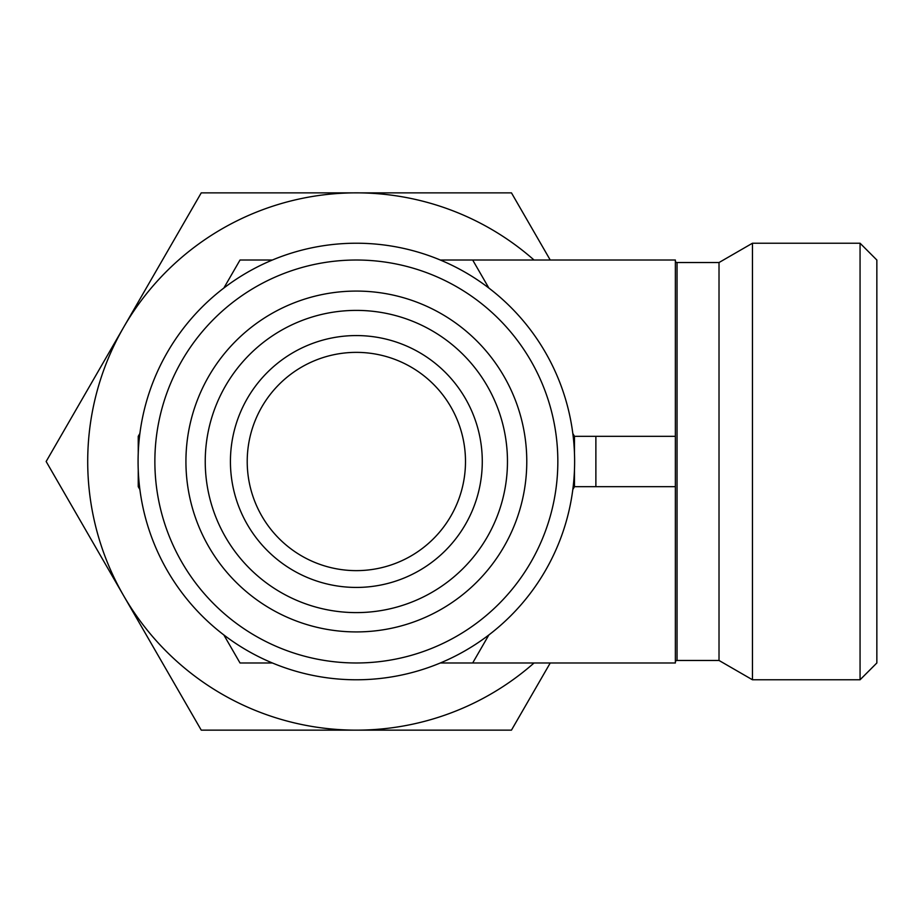 <?xml version="1.0" encoding="UTF-8"?>
<svg xmlns="http://www.w3.org/2000/svg" width="923" height="923" viewBox="0 0 923 923"><rect width="100%" height="100%" fill="white"/><g stroke="black" fill="none" stroke-linecap="round" stroke-linejoin="round"><path stroke-width="1.38" d="M87.708 461.5A268.639 268.639 0 0 1 123.705 327.18L46.15 461.5L123.705 595.82A268.639 268.639 0 0 1 87.708 461.5M154.868 461.5A201.479 201.479 0 0 1 356.347 260.021A201.479 201.479 0 0 1 557.838 461.5A201.479 201.479 0 0 1 356.347 662.979A201.479 201.479 0 0 1 154.868 461.5M138.081 461.5A218.278 218.278 0 0 1 356.347 243.222A218.278 218.278 0 0 1 574.625 461.5A218.278 218.278 0 0 1 356.347 679.778A218.278 218.278 0 0 1 138.081 461.5M860.063 679.778L876.85 662.979L876.85 260.021L860.063 243.222L860.063 679.778L752.464 679.778L752.464 243.222L860.063 243.222M675.371 662.149A1.684 1.684 0 0 1 677.044 660.464L719.017 660.464L719.017 262.536L752.464 243.222M677.044 660.464L677.044 262.536A1.684 1.684 0 0 1 675.371 260.851M247.214 461.5A109.133 109.133 0 0 1 356.347 352.367A109.133 109.133 0 0 1 465.492 461.5A109.133 109.133 0 0 1 356.347 570.633A109.133 109.133 0 0 1 247.214 461.5M230.427 461.5A125.932 125.932 0 0 1 356.347 335.568A125.932 125.932 0 0 1 482.279 461.5A125.932 125.932 0 0 1 356.347 587.432A125.932 125.932 0 0 1 230.427 461.5M205.241 461.5A151.107 151.107 0 0 1 356.347 310.393A151.107 151.107 0 0 1 507.465 461.5A151.107 151.107 0 0 1 356.347 612.607A151.107 151.107 0 0 1 205.241 461.5M185.927 461.5A170.42 170.42 0 0 1 356.347 291.08A170.42 170.42 0 0 1 526.779 461.5A170.42 170.42 0 0 1 356.347 631.92A170.42 170.42 0 0 1 185.927 461.5M436.948 258.648L436.152 258.336M276.554 258.336L275.758 258.648M275.758 664.352L276.554 664.664M436.152 664.664L436.948 664.352M534.048 662.979A268.639 268.639 0 0 1 123.705 595.82L201.249 730.139L511.457 730.139L550.235 662.979M550.235 260.021L511.457 192.861L201.249 192.861L123.705 327.18A268.639 268.639 0 0 1 534.048 260.021M440.306 260.021L675.371 260.021L675.371 436.314L595.877 436.314L595.877 486.686L675.371 486.686L675.371 436.314M223.839 288.057L240.026 260.021L272.4 260.021M488.867 634.943L472.68 662.979L675.371 662.979L675.371 486.686M472.68 662.979L440.306 662.979M272.4 662.979L240.026 662.979L223.839 634.943M139.892 489.536L138.242 486.686L138.242 469.899M138.242 453.101L138.242 436.314L139.892 433.464M574.464 469.899L574.464 486.686L572.814 489.536M472.68 260.021L488.867 288.057M572.814 433.464L574.464 436.314L574.464 453.101M595.877 436.314L574.464 436.314M595.877 486.686L574.464 486.686M677.044 262.536L719.017 262.536M719.017 660.464L752.464 679.778"/></g></svg>
